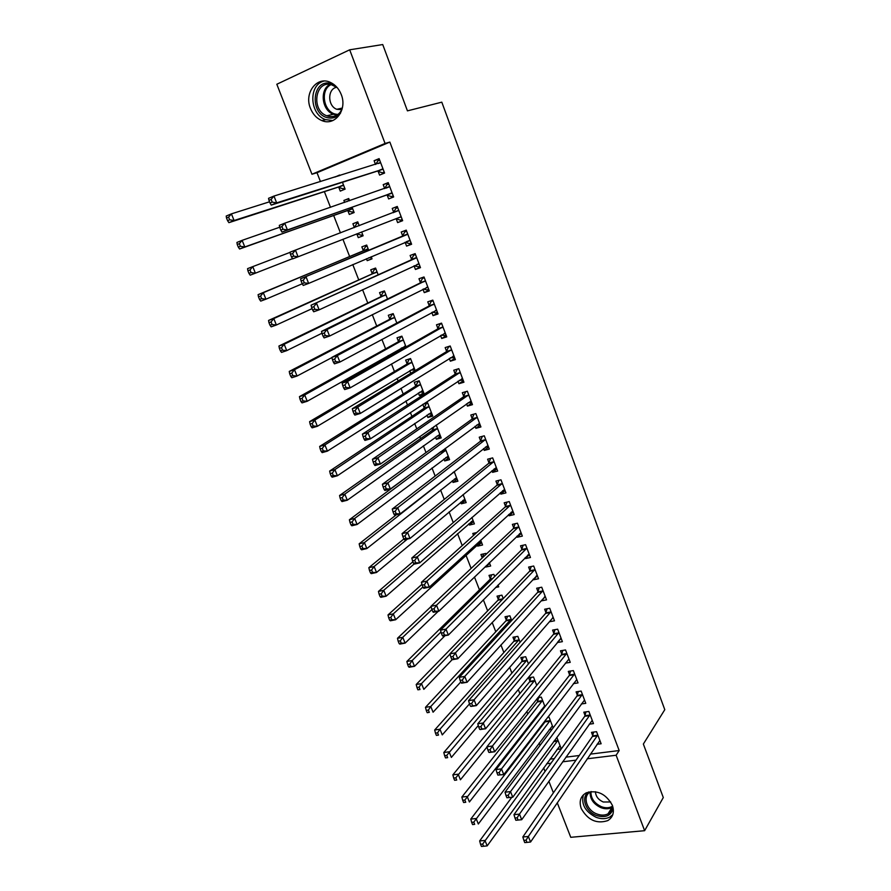 <?xml version="1.0" encoding="UTF-8"?>
<svg xmlns="http://www.w3.org/2000/svg" width="891" height="891" viewBox="0 0 891 891"><rect width="100%" height="100%" fill="white"/><g stroke="black" fill="none" stroke-linecap="round" stroke-linejoin="round"><path stroke-width="1.34" d="M341.208 94.446C347.624 109.716 334.949 126.477 321.885 120.586C316.695 118.392 312.886 114.326 310.458 108.379C303.864 93.121 316.851 75.757 330.349 82.384C335.294 84.69 338.914 88.71 341.208 94.446M612.362 805.308C614.59 812.158 613.064 817.259 607.773 820.611C596.625 824.175 587.77 820.121 581.21 808.471C578.872 801.354 580.553 796.142 586.278 792.823C597.326 789.693 606.014 793.859 612.362 805.308M590.343 754.131L619.178 750.545L389.846 142.081L317.007 172.731L320.459 181.586M324.38 191.654L330.494 207.347M333.635 215.41L340.451 232.907M342.924 239.267L349.673 256.597M352.78 264.582L358.75 279.908M362.57 289.709L367.771 303.051M372.282 314.646L376.715 326.039M381.916 339.393L385.603 348.86M388.198 355.52L388.688 356.768M391.483 363.951L394.435 371.525M397.085 378.33L398.121 380.98M400.983 388.331L403.2 394.034M405.906 400.972L407.477 405.015M410.406 412.533L411.909 416.387M414.66 423.47L416.776 428.872M419.761 436.545L420.552 438.595M423.37 445.812L425.998 452.561M432.001 467.987L435.153 476.072M440.588 490.028L444.241 499.417M449.109 511.902L453.263 522.583M457.573 533.631L462.229 545.593M465.982 555.216L471.127 568.425M474.457 577L479.458 589.831M483.345 599.81L487.655 610.87M492.166 622.464L495.786 631.752M500.931 644.95L503.872 652.502M509.619 667.281L511.902 673.117M518.261 689.456L519.876 693.599M526.826 711.463L527.795 713.947M531.236 722.757L531.637 723.815M535.346 733.326L535.669 734.151M539.144 743.083L540.046 745.388M317.007 172.731L311.95 174.246L276.823 84.255L349.684 49.807L385.057 143.462L311.95 174.246M349.684 49.807L382.729 44.55L407.443 110.863L441.802 102.164L664.786 709.682L643.358 744.041L663.294 797.545L644.627 830.69L570.752 837.306L557.265 802.769M553.389 792.834L548.878 781.262M545.047 771.461L543.655 767.897M347.846 210.688L349.305 214.453L354.139 212.548L352.068 207.202M344.65 202.446L343.881 200.464L348.726 198.526L349.573 200.742M387.162 195.084L388.632 198.938L393.644 196.956L388.22 182.633L383.197 184.649L384.667 188.513M371.937 258.624L367.181 260.662L372.026 258.869L371.202 256.719M367.181 260.662L366.446 258.746M363.294 250.594L361.846 246.863L366.691 245.047L368.74 250.349M411.486 243.978L406.574 246.105L411.597 244.257L406.24 230.134L401.217 232.028L402.665 235.837M406.574 246.105L405.127 242.319M380.98 296.302L379.555 292.627L384.411 290.923L387.529 298.997M429.028 290.199L424.261 292.627L429.295 290.889L424.005 276.967L418.982 278.738L420.407 282.492M424.261 292.627L422.969 289.23M401.563 349.461L401.084 348.236M398.433 341.398L397.03 337.767L401.886 336.174L406.04 346.922M446.324 335.796L441.702 338.491L446.736 336.865L441.524 323.143L436.49 324.792L437.904 328.501M441.702 338.491L440.588 335.551M423.737 392.731L419.394 395.526L424.25 394.078L419.126 380.802L414.259 382.295L415.651 385.87M419.394 395.526L418.402 392.987M463.387 380.758L458.898 383.72L463.944 382.217L458.809 368.685L453.764 370.222L455.156 373.864M458.898 383.72L457.952 381.237M440.533 436.245L436.323 439.274L441.19 437.926L436.211 425.04M436.323 439.274L435.487 437.136M432.636 429.74L431.968 428.014M480.216 425.107L475.872 428.337L480.917 426.945L475.85 413.591L470.804 415.017L472.174 418.614M475.872 428.337L475.092 426.277M457.116 479.169L453.029 482.432L457.896 481.196L454.187 471.584M453.029 482.432L452.35 480.683M496.822 468.855L492.612 472.341L497.657 471.061L492.656 457.885L487.611 459.21L488.959 462.752M492.612 472.341L491.988 470.704M473.477 521.536L469.512 525.022L474.391 523.875L471.907 517.448M469.512 525.022L468.978 523.641M464.768 512.759L465.57 512.069M513.194 512.013L509.117 515.755L514.163 514.575L509.24 501.577L504.183 502.791L505.52 506.3M509.117 515.755L508.65 514.53M489.627 563.335L485.773 567.044L490.651 566.008L489.371 562.667M485.773 567.044L485.517 566.375M482.231 557.889L480.917 554.492L485.795 553.422L486.118 554.269M527.929 554.893L529.343 554.592L525.4 558.59L530.457 557.51L525.59 544.691L520.544 545.793L521.859 549.257M525.4 558.59L525.089 557.755M498.336 599.476L497.033 596.135L501.911 595.155L503.237 598.574M545.147 596.781L541.472 600.846L546.528 599.866L541.728 587.214L536.672 588.227L537.975 591.635M514.218 640.529L512.938 637.221L517.827 636.352L520.11 642.266M560.762 638.413L557.332 642.545L562.388 641.654L557.655 629.18L552.598 630.093L553.879 633.456M529.9 681.047L528.641 677.784L533.531 677.004L536.75 685.357M573.37 683.631L578.036 682.907L573.358 670.589L568.302 671.402L569.572 674.721M549.224 729.673L552.097 729.272M545.381 721.042L545.169 720.485M547.575 717.333L549.023 717.132L553.166 727.858M589.218 724.194L593.473 723.603L588.862 711.452L583.805 712.176L585.053 715.451M550.003 759.143L554.291 758.609M565.908 757.161L579.228 755.512M597.037 744.275L601.124 743.762L596.547 731.678L591.49 732.357L592.727 735.61M557.053 749.398L561.285 748.863L556.819 737.314M581.333 703.968L585.777 703.322L581.144 691.082L576.087 691.85L577.335 695.147M541.327 709.815L542.697 709.615M537.674 701.106L536.827 698.934M537.841 697.653L541.305 697.13L544.991 706.674M565.34 663.16L570.24 662.347L565.529 649.951L560.472 650.809L561.742 654.15M522.093 660.855L520.823 657.569L525.701 656.745L528.463 663.884M552.977 617.663L549.424 621.762L554.48 620.827L549.714 608.263L544.657 609.221L545.949 612.618M506.3 620.069L505.019 616.75L509.897 615.826L511.701 620.492M537.284 575.753L533.464 579.785L538.52 578.76L533.687 566.019L528.63 567.077L529.945 570.518M533.464 579.785L533.219 579.15M495.574 587.492L498.704 586.857L498.002 585.042M490.306 578.749L489.003 575.386L493.881 574.361L494.705 576.499M521.302 533.375L517.281 537.24L522.338 536.115L517.437 523.206L512.392 524.365L513.717 527.851M517.281 537.24L516.891 536.215M481.574 542.508L477.665 546.105L482.543 545.014L480.661 540.135M477.665 546.105L477.208 544.913M473.533 535.424L472.776 533.464L476.718 532.562M505.03 490.507L500.887 494.126L505.932 492.89L500.976 479.815L495.931 481.073L497.267 484.604M500.887 494.126L500.341 492.69M465.325 500.419L461.293 503.794L466.171 502.602L463.075 494.594M461.293 503.794L460.692 502.234M488.546 447.048L484.27 450.412L489.315 449.075L484.281 435.81L479.235 437.191L480.594 440.767M484.27 450.412L483.568 448.574M448.852 457.774L444.698 460.925L449.576 459.633L445.233 448.396M444.698 460.925L443.952 458.976M471.829 402.999L467.419 406.107L472.464 404.659L467.352 391.216L462.318 392.697L463.699 396.317M467.419 406.107L466.55 403.835M432.168 414.56L427.88 417.478L432.748 416.075L427.658 402.899L422.924 404.291M427.88 417.478L426.978 415.139M424.172 407.878L422.813 404.369M454.889 358.349L450.334 361.189L455.368 359.619L450.2 345.986L445.166 347.59L446.558 351.266M450.334 361.189L449.298 358.472M410.784 373.307L409.771 370.689M407.076 363.706L405.672 360.109L410.539 358.561L415.195 370.634M437.715 313.075L433.015 315.637L438.049 313.955L432.803 300.133L427.769 301.849L429.184 305.568M433.015 315.637L431.812 312.474M389.735 318.922L388.32 315.28L393.176 313.621L396.818 323.043M420.296 267.166L415.44 269.45L420.474 267.645L415.15 253.634L410.127 255.461L411.564 259.248M415.44 269.45L414.07 265.819M380.713 281.356L376.035 283.527L380.691 281.3M372.171 273.526L370.734 269.828L375.579 268.057L378.163 274.762M402.632 220.623L397.631 222.605L402.654 220.69L397.263 206.467L392.24 208.427L393.699 212.258M397.631 222.605L396.183 218.785M363.094 235.736L358.271 237.641L363.116 235.792L361.635 231.961M358.271 237.641L356.823 233.899M354.351 227.506L352.903 223.752L357.736 221.859L359.229 225.735M378.085 171.217L379.566 175.093L384.578 173.054L379.109 158.631L374.097 160.714L375.512 164.456M338.792 187.31L340.262 191.108L345.095 189.137L342.456 182.287M334.849 177.109L339.638 175.015L339.85 175.56M389.846 142.081L385.057 143.462M619.178 750.545L616.127 755.245L644.627 830.69M546.662 763.754L550.972 763.231M562.633 761.805L576.009 760.157M587.169 758.798L616.127 755.245M397.286 206.534L392.24 208.427M357.759 221.915L352.903 223.752M388.32 182.911L383.197 184.649M348.815 198.771L343.881 200.464M379.299 159.121L374.097 160.714M339.816 175.471L334.816 177.019M597.471 735.799L592.415 736.467L522.839 836.961L528.352 836.46L597.783 734.941M526.069 840.168L523.863 840.369L524.743 842.596L526.96 842.396L526.069 840.168L528.352 836.46L530.568 842.028L599.888 740.499M592.415 736.467L593.606 732.079M522.839 836.961L523.863 840.369M526.96 842.396L530.568 842.028M511.757 797.334L479.659 840.926L484.971 840.436L487.177 845.893L560.049 745.667M557.933 740.209L482.677 844.078L480.55 844.267L481.441 846.45L483.568 846.261L482.677 844.078M487.177 845.893L483.568 846.261M480.55 844.267L479.659 840.926M589.797 715.584L584.741 716.297L513.962 814.664L519.475 814.107L590.109 714.738M517.17 817.804L519.475 814.107L521.703 819.709L515.856 820.266L518.061 820.043L517.17 817.804L514.965 818.016L515.856 820.266M592.237 720.329L521.703 819.709L518.061 820.043M584.741 716.297L585.977 711.864M513.962 814.664L514.965 818.016M582.068 695.225L577.012 695.982L505.019 792.199L510.532 791.576L582.391 694.39M508.204 795.262L510.532 791.576L512.77 797.222L506.89 797.768L509.106 797.523L508.204 795.262L505.999 795.507L506.89 797.768M584.529 700.025L512.77 797.222L509.106 797.523M577.012 695.982L578.304 691.516M505.019 792.199L505.999 795.507M545.76 719.716L545.047 721.877L470.793 819.063L476.106 818.517L478.322 824.008L552.398 725.853M550.27 720.351L473.789 822.148L471.673 822.36L472.564 824.565L474.68 824.353L473.789 822.148M474.68 824.353L472.564 824.565M471.673 822.36L470.793 819.063M538.71 697.519L537.329 701.941L461.861 797.033L467.162 796.443L469.401 801.978L544.691 705.906M542.552 700.371L464.846 800.062L462.719 800.296L463.621 802.513L465.737 802.279L464.846 800.062M465.737 802.279L463.621 802.513M462.719 800.296L461.861 797.033M613.175 808.226C611.148 815.733 605.602 818.172 596.524 815.543C585.331 811.668 580.464 796.665 588.918 791.887M591.201 791.52L590.878 791.676C582.068 795.518 586.222 810.309 597.081 814.04C601.18 815.532 604.822 815.465 608.018 813.839C610.981 812.124 612.496 809.485 612.574 805.91M595.433 791.709C595.711 796.331 598.307 799.762 603.252 802L610.68 801.967M583.416 794.828C580.977 804.272 585.231 811.768 596.179 817.325C601.291 819.197 605.835 819.107 609.823 817.047L612.796 814.652M340.54 113.146C337.21 117.155 333.067 118.715 328.133 117.824C309.467 114.816 311.672 78.887 330.494 83.364L334.136 84.656M337.21 87.608L331.04 84.534C314.913 80.558 311.059 110.473 326.797 115.797L328.857 116.409C334.693 117.322 339.092 114.928 342.055 109.248M336.798 87.273C327.342 88.565 327.431 106.118 336.82 109.303L341.832 109.716M323.934 81.07C308.219 84.823 309.589 114.36 325.482 119.606L332.878 120.53M574.294 674.743L569.238 675.545L495.997 769.568L501.51 768.888L574.628 673.919M499.172 772.564L501.51 768.888L503.771 774.58L497.869 775.103L500.074 774.847L499.172 772.564L496.966 772.831L497.869 775.103M576.778 679.588L503.771 774.58L500.074 774.847M569.238 675.545L570.574 671.034M495.997 769.568L496.966 772.831M566.464 654.117L561.408 654.963L486.92 746.758L492.433 746.023L566.799 653.303M490.072 749.699L492.433 746.023L494.705 751.759L489.204 752.483L490.986 751.993L490.072 749.699L487.867 749.988L488.78 752.282M568.97 659.006L494.705 751.759L490.986 751.993M561.408 654.963L562.811 650.419M486.92 746.758L487.867 749.988M530.991 677.405L529.555 681.86L452.862 774.858L458.163 774.201L460.424 779.781L486.998 747.014M534.789 680.267L455.824 777.821L453.697 778.077L454.61 780.304L456.727 780.048L455.824 777.821M456.727 780.048L454.61 780.304M453.697 778.077L452.862 774.858M523.229 657.157L521.725 661.657L443.807 752.505L449.097 751.804L451.369 757.417L478.278 725.53M526.971 660.031L446.736 755.401L444.62 755.679L445.533 757.929L447.65 757.651L446.736 755.401M447.65 757.651L445.533 757.929M444.62 755.679L443.807 752.505M558.59 633.356L553.534 634.258L477.776 723.793L483.278 723.002L558.924 632.554M480.906 726.655L483.278 723.002L485.573 728.771L480.071 729.551L481.819 728.961L480.906 726.655L478.701 726.967L479.614 729.272M561.107 638.301L485.573 728.771L481.819 728.961M553.534 634.258L554.982 629.659M477.776 723.793L478.701 726.967M515.41 636.787L513.851 641.32L434.674 729.996L439.965 729.239L442.259 734.897L469.501 703.879M519.108 639.66L439.965 729.239L437.592 732.825L435.465 733.126L436.39 735.398L438.506 735.097L437.592 732.825M438.506 735.097L436.39 735.398M435.465 733.126L434.674 729.996M552.609 617.73L553.266 617.608M550.66 612.451L545.604 613.398L468.555 700.649L474.068 699.791L551.006 611.66M471.662 703.433L474.068 699.791L476.373 705.605L470.871 706.452L472.598 705.761L471.662 703.433L469.457 703.779L470.392 706.106M553.2 617.452L476.373 705.605L472.598 705.761M545.604 613.398L547.119 608.765M468.555 700.649L469.457 703.779M507.558 616.26L505.932 620.849L425.475 707.331L430.776 706.507L433.082 712.21L460.77 681.949M511.178 619.156L430.776 706.507L428.371 710.082L426.254 710.417L427.179 712.689L429.295 712.366L428.371 710.082M429.295 712.366L427.179 712.689M426.254 710.417L425.475 707.331M544.468 596.914L545.348 596.747M542.942 590.9L537.886 591.902L542.686 591.401L537.618 592.415L459.277 677.327L464.779 676.414L543.02 590.633M462.362 680.045L464.779 676.414L467.107 682.272L461.605 683.174L461.093 682.751L463.298 682.395L462.362 680.045L460.157 680.412L461.093 682.751M545.236 596.458L467.107 682.272L463.298 682.395M537.886 591.902L539.2 587.726M459.277 677.327L460.157 680.412M536.237 575.965L537.373 575.731M534.633 570.229L529.577 571.276L449.922 653.827L455.424 652.858L534.99 569.46M452.984 656.478L455.424 652.858L457.762 658.761L452.26 659.719L451.715 659.229L453.92 658.839L452.984 656.478L450.779 656.867L451.715 659.229M537.217 575.33L457.762 658.761L453.92 658.839M529.577 571.276L531.225 566.542M449.922 653.827L450.779 656.867M526.536 548.901L521.48 550.003L440.488 630.16L445.99 629.124L526.904 548.154M443.529 632.721L445.99 629.124L448.351 635.071L442.849 636.096L442.281 635.517L444.475 635.105L443.529 632.721L441.335 633.145L442.281 635.517M529.143 554.057L448.351 635.071L444.475 635.105M521.48 550.003L523.206 545.214M440.488 630.16L441.335 633.145M519.52 533.687L521.268 533.297M518.384 527.439L513.339 528.586L430.988 606.303L436.49 605.201L518.762 526.692M434.006 608.798L436.49 605.201L438.873 611.193L433.371 612.284L432.77 611.638L434.964 611.193L434.006 608.798L431.812 609.232L432.77 611.638M521.023 532.64L438.873 611.193L434.964 611.193M513.339 528.586L515.132 523.741M430.988 606.303L431.812 609.232M511.089 512.292L513.138 511.868M510.187 505.821L505.13 507.024L421.421 582.268L426.912 581.099L510.565 505.097M424.417 584.685L426.912 581.099L429.317 587.147L423.826 588.294L423.18 587.57L425.375 587.102L424.417 584.685L422.223 585.142L423.18 587.57M512.837 511.078L429.317 587.147L425.375 587.102M505.13 507.024L507.012 502.112M421.421 582.268L422.223 585.142M502.613 490.718L504.952 490.284M501.923 484.058L496.877 485.317L411.776 558.044L417.266 556.808L502.312 483.345M414.749 560.383L417.266 556.808L419.683 562.9L414.192 564.126L413.524 563.312L415.718 562.822L414.749 560.383L412.555 560.873L413.524 563.312M504.596 489.371L419.683 562.9L415.718 562.822M496.877 485.317L498.849 480.338M411.776 558.044L412.555 560.873M494.071 468.978L496.699 468.555M493.614 462.151L488.558 463.454L402.053 533.642L407.543 532.339L494.004 461.449M405.004 535.892L407.543 532.339L409.983 538.476L404.492 539.757L403.79 538.866L405.984 538.353L405.004 535.892L402.81 536.415L403.79 538.866M496.309 467.508L409.983 538.476L405.984 538.353M488.558 463.454L490.618 458.42M402.053 533.642L402.81 536.415M485.472 447.07L488.402 446.681M485.239 440.087L480.193 441.446L392.263 509.039L397.742 507.681L485.64 439.397M395.192 511.222L397.742 507.681L400.204 513.862L394.724 515.21L393.978 514.241L396.172 513.695L395.192 511.222L392.987 511.768L393.978 514.241M487.956 445.5L400.204 513.862L396.172 513.695M480.193 441.446L482.354 436.345M392.263 509.039L392.987 511.768M476.808 425.007L480.049 424.662M477.22 417.2L387.875 482.822L382.395 484.259L471.762 419.293L474.023 414.115L475.85 413.591M385.291 486.352L387.875 482.822L390.347 489.048L384.867 490.473L384.088 489.415L386.282 488.847L385.291 486.352L383.097 486.92L384.088 489.415M479.547 423.348L390.347 489.048L386.282 488.847M382.395 484.259L383.097 486.92M499.639 595.611L497.969 600.233L416.208 684.488L421.499 683.609L423.826 689.344L452.171 659.641M502.502 599.342L497.969 600.233L502.491 599.353M449.988 654.072L421.499 683.609L419.093 687.173L416.966 687.529L417.901 689.823L420.017 689.478L419.093 687.173M420.017 689.478L417.901 689.823M416.966 687.529L416.208 684.488M491.687 574.818L489.95 579.473L406.875 661.478L412.165 660.532L414.504 666.323L445.021 635.684M492.166 579.016L489.95 579.473L492.133 579.05M440.989 631.919L412.165 660.532L409.737 664.096L407.61 664.463L408.557 666.78L410.673 666.412L409.737 664.096M410.673 666.412L414.504 666.323L409.225 667.248L408.557 666.78M407.61 664.463L406.875 661.478M489.549 563.134L488.691 563.324M431.066 606.571L397.475 638.29L402.765 637.299L405.115 643.124L438.227 611.326M483.679 553.89L482.198 557.978M431.946 609.578L402.765 637.299L400.304 640.841L398.188 641.242L399.135 643.569L401.251 643.168L400.304 640.841M401.251 643.168L405.115 643.124L399.836 644.104L399.135 643.569M398.188 641.242L397.475 638.29M481.474 542.251L479.737 542.597M421.978 584.284L388.008 614.935L393.287 613.877L395.66 619.746L481.229 541.605M475.616 532.818L475.204 533.921M422.947 586.969L393.287 613.877L390.815 617.407L388.699 617.831L389.645 620.181L391.762 619.757L390.815 617.407M391.762 619.757L395.66 619.746L390.381 620.793L389.645 620.181M388.699 617.831L388.008 614.935M473.355 521.213L471.339 521.58M412.901 561.753L378.463 591.412L383.743 590.288L386.137 596.202L473.054 520.444M414.103 564.014L383.743 590.288L381.248 593.807L379.132 594.252L380.089 596.625L382.206 596.179L381.248 593.807M382.206 596.179L386.137 596.202L380.858 597.304L380.089 596.625M379.132 594.252L378.463 591.412M465.18 500.051L462.875 500.408M403.868 538.966L368.841 567.701L374.12 566.52L376.525 572.479L464.835 499.149M407.399 539.077L374.12 566.52L371.603 570.028L369.498 570.496L370.456 572.88L372.572 572.412L371.603 570.028M372.572 572.412L376.525 572.479L371.257 573.648L370.456 572.88M369.498 570.496L368.841 567.701M456.949 478.734L454.365 479.08M396.317 514.82L359.162 543.811L364.43 542.563L366.858 548.566L456.548 477.71M454.254 471.762L364.43 542.563L361.891 546.06L359.786 546.562L360.755 548.967L362.871 548.466L361.891 546.06M362.871 548.466L366.858 548.566L361.59 549.803L360.755 548.967M359.786 546.562L359.162 543.811M448.663 457.283L445.778 457.606M441.012 451.525L349.395 519.754L354.663 518.439L357.113 524.487L448.218 456.125M445.901 450.144L354.663 518.439L352.112 521.914L349.996 522.438L350.976 524.866L353.092 524.342L352.112 521.914M353.092 524.342L357.113 524.487L351.845 525.779L350.976 524.866M349.996 522.438L349.395 519.754M440.321 435.688L437.136 435.966M434.028 426.577L432.202 430.409L339.56 495.496L344.817 494.115L347.29 500.219L439.831 434.396M437.492 428.371L344.817 494.115L342.244 497.59L340.139 498.136L341.13 500.575L343.235 500.029L342.244 497.59M343.235 500.029L347.29 500.219L342.021 501.577L341.13 500.575M340.139 498.136L339.56 495.496M468.065 402.777L471.64 402.487M465.96 391.628L467.407 391.338M468.321 395.504L463.275 396.985L372.449 459.277L377.918 457.774L468.733 394.847M375.323 461.282L377.918 457.774L380.412 464.055L374.944 465.536L374.131 464.4L376.325 463.799L375.323 461.282L373.129 461.883L374.131 464.4M471.083 401.039L380.412 464.055L376.325 463.799M463.275 396.985L465.581 391.884M372.449 459.277L373.129 461.883M426.566 403.222L423.726 408.535L329.648 471.061L334.905 469.613L337.388 475.761L431.378 412.522M427.702 403.022L426.176 403.478M431.923 413.947L428.426 414.159M429.028 406.452L334.905 469.613L332.31 473.076L330.205 473.644L331.207 476.106L333.312 475.538L332.31 473.076M333.312 475.538L337.388 475.761L332.131 477.186L331.207 476.106M330.205 473.644L329.648 471.061M459.266 380.368L463.164 380.156M457.952 368.941L458.91 368.941M459.767 372.984L454.722 374.51L362.425 434.106L367.894 432.525L460.19 372.338M365.265 436.022L367.894 432.525L370.4 438.851L364.931 440.41L364.085 439.185L366.279 438.561L365.265 436.022L363.082 436.657L364.085 439.185M462.563 378.575L370.4 438.851L366.279 438.561M454.722 374.51L457.083 369.498M362.425 434.106L363.082 436.657M418.592 380.969L415.195 386.505L319.657 446.436L324.914 444.921L327.42 451.113L422.869 390.503M419.227 381.058L417.69 381.526M423.47 392.062L419.65 392.196M420.507 384.389L324.914 444.921L322.297 448.362L320.192 448.975L321.194 451.447L323.299 450.846L322.297 448.362M323.299 450.846L327.42 451.113L322.163 452.617L321.194 451.447M320.192 448.975L319.657 446.436M450.4 357.792L454.633 357.681M450.078 346.031L448.529 346.955L450.345 346.387M451.158 350.308L446.124 351.889L352.313 408.724L357.781 407.076L451.592 349.673M355.141 410.562L357.781 407.076L360.32 413.457L354.852 415.095L353.961 413.769L356.155 413.112L355.141 410.562L352.947 411.219L353.961 413.769M453.976 355.955L360.32 413.457L356.155 413.112M446.124 351.889L448.529 346.955M352.313 408.724L352.947 411.219M410.551 358.616L409.147 359.429L406.608 364.33L309.6 421.632L314.846 420.04L317.363 426.288L414.304 368.328M410.684 358.95L409.147 359.429M414.961 370.021L410.818 370.066M411.932 362.169L314.846 420.04L312.206 423.47L310.101 424.105L311.115 426.6L313.22 425.976L312.206 423.47M313.22 425.976L317.363 426.288L312.117 427.847L311.115 426.6M310.101 424.105L309.6 421.632M441.457 335.049L444.23 335.629L446.046 335.049M441.591 323.322L439.909 324.268L441.724 323.667M442.493 327.465L437.459 329.113L342.133 383.152L347.59 381.426L442.938 326.852M344.928 384.901L347.59 381.426L350.152 387.863L344.683 389.567L343.77 388.164L345.953 387.474L344.928 384.901L342.745 385.591L343.77 388.164M445.333 333.167L350.152 387.863L345.953 387.474M437.459 329.113L439.909 324.268M342.133 383.152L342.745 385.591M401.975 336.408L400.549 337.188L397.965 342.01L299.454 396.629L304.7 394.969L307.239 401.262L405.683 345.998M402.086 336.687L400.549 337.188M401.908 347.78L403.879 348.147M403.289 339.805L304.7 394.969L302.038 398.388L299.944 399.045L300.958 401.563L303.063 400.905L302.038 398.388M303.063 400.905L307.239 401.262L302.004 402.888L300.958 401.563M299.944 399.045L299.454 396.629M432.458 312.128L435.576 312.864L437.392 312.251M432.948 300.512L431.233 301.414L433.048 300.79M433.761 304.477L428.727 306.17L331.875 357.38L337.321 355.576L434.218 303.864M334.637 359.028L337.321 355.576L339.894 362.058L334.448 363.84L333.479 362.347L335.673 361.635L334.637 359.028L332.454 359.752L333.479 362.347M436.635 310.235L339.894 362.058L335.673 361.635M428.727 306.17L431.233 301.414M331.875 357.38L332.454 359.752M393.343 314.044L391.895 314.79L389.267 319.524L289.241 371.424L294.475 369.698L297.037 376.035L331.92 357.581M393.432 314.267L391.895 314.79M394.59 317.285L294.475 369.698L291.791 373.095L289.698 373.786L290.722 376.325L292.816 375.634L291.791 373.095M292.816 375.634L297.037 376.035L291.803 377.739L290.722 376.325M289.698 373.786L289.241 371.424M423.381 289.018L426.867 289.931L428.682 289.297M424.227 277.558L422.49 278.404L424.305 277.758M424.974 281.311L419.939 283.082L321.528 331.396L326.975 329.525L425.43 280.721M324.268 332.967L326.975 329.525L329.57 336.052L324.124 337.912L323.121 336.319L325.304 335.573L324.268 332.967L322.085 333.713L323.121 336.319M427.869 287.136L329.57 336.052L325.304 335.573M419.939 283.082L422.49 278.404M321.528 331.396L322.085 333.713M384.645 291.535L383.186 292.237L380.502 296.892L278.939 346.031L284.162 344.238L286.746 350.62L321.963 333.245M384.712 291.702L383.186 292.237M385.836 294.609L284.162 344.238L281.467 347.624L279.373 348.336L280.409 350.887L282.503 350.174L281.467 347.624M282.503 350.174L286.746 350.62L281.523 352.402L280.409 350.887M279.373 348.336L278.939 346.031M414.237 265.741L418.102 266.832L419.917 266.186M415.462 254.436L413.691 255.227L415.507 254.57M416.119 257.989L311.093 305.212L416.587 257.421M313.81 306.682L316.539 303.263L319.156 309.845L313.71 311.772L312.674 310.09L314.857 309.322L313.81 306.682L311.627 307.462L312.674 310.09M419.037 263.87L319.156 309.845L314.857 309.322M411.096 259.816L413.691 255.227M311.093 305.212L311.627 307.462M375.891 268.87L374.409 269.539L371.681 274.105L268.559 320.437L273.782 318.566L276.388 325.003L312.095 308.631M375.935 268.982L374.409 269.539M377.016 271.777L273.782 318.566L271.053 321.941L268.959 322.687L270.006 325.26L272.1 324.513L271.053 321.941M272.1 324.513L276.388 325.003L271.165 326.852L270.006 325.26M268.959 322.687L268.559 320.437M405.015 242.285L409.27 243.577L411.085 242.909M406.63 231.148L404.837 231.894L406.641 231.214M407.209 234.5L300.579 278.805L407.688 233.943M303.263 280.186L306.025 276.778L308.654 283.416L303.218 285.432L302.149 283.65L304.321 282.848L303.263 280.186L301.091 280.999L302.149 283.65M410.15 240.447L308.654 283.416L304.321 282.848M402.186 236.393L404.837 231.894M300.579 278.805L301.091 280.999M367.081 246.05L365.566 246.673L362.793 251.151L258.1 294.643L263.313 292.705L265.93 299.187L302.227 283.795M367.092 246.094L365.566 246.673M371.525 257.555L368.729 257.777M368.128 248.778L263.313 292.705L260.562 296.057L258.479 296.826L259.526 299.421L261.62 298.652L260.562 296.057M261.62 298.652L265.93 299.187L260.718 301.113L259.526 299.421M258.479 296.826L258.1 294.643M401.195 216.858L395.96 218.707L400.382 220.166L402.197 219.464M393.365 212.704L395.905 208.394L397.72 207.692M290.466 254.325L291.535 256.998L293.707 256.163L292.638 253.478L290.466 254.325L289.987 252.198L398.711 210.309M292.638 253.478L295.422 250.093L298.073 256.786L292.649 258.869L291.535 256.998M400.983 216.78L298.073 256.786L293.707 256.163M358.193 223.062L356.667 223.652L354.273 227.628M362.659 234.6L361.122 235.179L356.734 233.865M290.032 252.387L252.754 266.632L255.405 273.169L292.526 258.68M247.898 270.775L247.553 268.648L252.754 266.632L249.992 269.962L247.898 270.775L248.968 273.381L251.05 272.579L249.992 269.962M251.05 272.579L255.405 273.169L250.193 275.163L248.968 273.381M393.254 195.92L391.427 196.577L393.232 195.864M384.6 188.614L386.917 184.727L388.732 184.003M279.752 227.428L280.832 230.134L283.004 229.254L281.924 226.559L279.752 227.428L279.306 225.367L284.73 223.184L389.679 186.509M281.924 226.559L284.73 223.184L287.414 229.934L281.979 232.094L386.438 194.995L391.427 196.577M392.185 193.102L287.414 229.934L283.004 229.254M280.832 230.134L281.979 232.094M349.239 199.862L346.978 201.644M353.727 211.479L352.201 212.08L353.738 211.523M279.718 227.238L242.129 240.347L244.791 246.941L239.59 249.012L347.089 210.61L352.201 212.08M240.403 246.306L239.334 243.666L237.251 244.502L238.32 247.141L240.403 246.306L244.791 246.941L352.68 208.772M237.251 244.502L236.928 242.441L242.129 240.347L239.334 243.666M239.59 249.012L238.32 247.141M384.266 172.23L382.406 172.832L384.21 172.086M375.69 164.401L377.873 160.892L379.677 160.146M268.959 200.319L270.04 203.037L272.212 202.134L271.131 199.417L268.959 200.319L268.536 198.325L273.96 196.065L380.591 162.53M271.131 199.417L273.96 196.065L276.656 202.87L271.243 205.108L377.35 171.105L382.406 172.832M383.108 169.167L276.656 202.87L272.212 202.134M270.04 203.037L271.243 205.108M344.739 188.201L343.213 188.825L344.772 188.302M269.55 201.8L231.404 213.862L234.088 220.5L228.898 222.661L338.034 187.21L343.213 188.825M229.666 219.821L228.586 217.159L226.503 218.028L227.584 220.69L229.666 219.821L234.088 220.5L343.625 185.339M226.503 218.028L226.214 216.034L231.404 213.862L228.586 217.159M228.898 222.661L227.584 220.69M597.705 735.231L592.66 735.899M554.124 740.978L557.866 740.488M553.69 741.568L557.61 741.056M590.042 715.016L584.986 715.729M582.324 694.668L577.268 695.437M545.303 721.32L550.192 720.63M545.047 721.877L549.936 721.198M537.585 701.384L542.474 700.649M537.329 701.941L542.207 701.206M608.018 813.839L611.939 807.469C608.753 809.106 605.134 809.184 601.057 807.703C593.551 804.183 589.92 798.971 590.154 792.077M590.967 791.631C590.733 798.303 594.241 803.337 601.503 806.745C605.735 808.26 609.422 808.07 612.574 806.188M336.954 115.084L333.368 114.26C321.807 110.361 319.379 89.523 330.026 84.378M331.185 84.567C319.691 89.612 323.511 112.322 336.052 114.215L337.923 114.438M574.55 674.197L569.494 674.999M566.721 653.571L561.675 654.428M529.822 681.325L534.711 680.546M529.555 681.86L534.444 681.08M522.003 661.122L526.893 660.298M521.725 661.657L526.614 660.832M558.846 632.822L553.79 633.724M514.14 640.796L519.019 639.927M513.851 641.32L518.74 640.451M550.928 611.928L545.871 612.885M506.211 620.336L511.1 619.423M505.932 620.849L510.81 619.936M534.912 569.728L529.855 570.775M526.815 548.41L521.77 549.513M518.673 526.949L513.628 528.107M510.476 505.342L505.431 506.545M502.223 483.59L497.178 484.849M493.915 461.694L488.869 462.997M485.539 439.642L480.494 441M476.808 417.868L471.762 419.293M477.119 417.434L472.074 418.859M498.247 599.743L503.025 598.797M490.217 579.005L492.69 578.493M453.385 472.208L454.154 472.007M452.673 472.765L453.842 472.464M440.934 451.692L445.801 450.378M440.611 452.138L445.478 450.824M432.525 429.974L437.392 428.604M432.202 430.409L437.069 429.039M468.633 395.081L463.598 396.551M424.06 408.111L428.927 406.686M423.726 408.535L428.593 407.109M462.362 378.541L461.794 378.708M460.09 372.572L455.056 374.097M415.54 386.093L420.407 384.622M415.195 386.505L420.062 385.035M422.078 390.648L422.657 390.47M453.775 355.91L453.107 356.122M451.492 349.907L446.458 351.488M406.964 363.929L411.82 362.403M406.608 364.33L411.475 362.804M413.413 368.506L414.092 368.295M445.132 333.123L444.331 333.379M442.827 327.075L437.793 328.723M398.322 341.621L403.178 340.028M397.965 342.01L402.832 340.418M404.648 346.22L405.472 345.964M436.423 310.179L435.443 310.514M434.106 304.087L429.072 305.791M389.623 319.145L394.479 317.508M389.267 319.524L394.123 317.887M427.658 287.08L426.355 287.526M425.33 280.943L420.296 282.703M380.869 296.525L385.714 294.821M380.502 296.892L385.358 295.188M418.826 263.814L416.921 264.493M416.476 257.633L411.453 259.459M372.048 273.737L376.893 271.989M371.681 274.105L376.525 272.345M409.938 240.381L406.363 241.706M407.566 234.155L402.543 236.037M363.172 250.805L368.016 248.99M362.793 251.151L367.638 249.335M398.6 210.51L393.577 212.459M391.962 193.013L386.939 195.006M391.461 193.002L386.438 194.995M389.567 186.709L385.948 188.157M347.089 210.61L351.934 208.683M347.613 210.61L352.446 208.694M382.874 169.078L377.862 171.139M382.373 169.045L377.35 171.105M380.468 162.719L378.552 163.51M338.034 187.21L342.868 185.228M338.558 187.233L343.391 185.25M321.885 120.586L325.672 119.684M337.076 115.017L333.368 114.26L326.797 115.797M336.82 109.303L342.356 108.034M534.656 570.195L529.61 571.242M526.581 548.856L521.536 549.947M518.462 527.361L513.405 528.519M510.276 505.732L505.219 506.934M502.034 483.947L496.978 485.205M493.737 462.017L488.691 463.331M485.383 439.942L480.338 441.301M476.975 417.701L471.929 419.126M452.862 472.62L453.976 472.33M440.767 451.993L445.634 450.679M432.369 430.242L437.236 428.872M468.499 395.326L463.454 396.796M423.916 408.356L428.783 406.931M459.979 372.783L454.933 374.309M415.418 386.304L420.274 384.834M451.392 350.085L446.346 351.678M406.853 364.118L411.709 362.592M442.738 327.242L437.704 328.879M398.221 341.776L403.077 340.184M434.028 304.221L428.994 305.925M389.545 319.279L394.401 317.642M425.263 281.055L420.229 282.815M380.802 296.636L385.647 294.932M416.431 257.722L411.397 259.537M371.993 273.827L376.848 272.067M407.532 234.222L402.509 236.104M363.127 250.861L367.972 249.046M398.578 210.554L393.555 212.492M389.556 186.72L386.126 188.09"/></g></svg>
